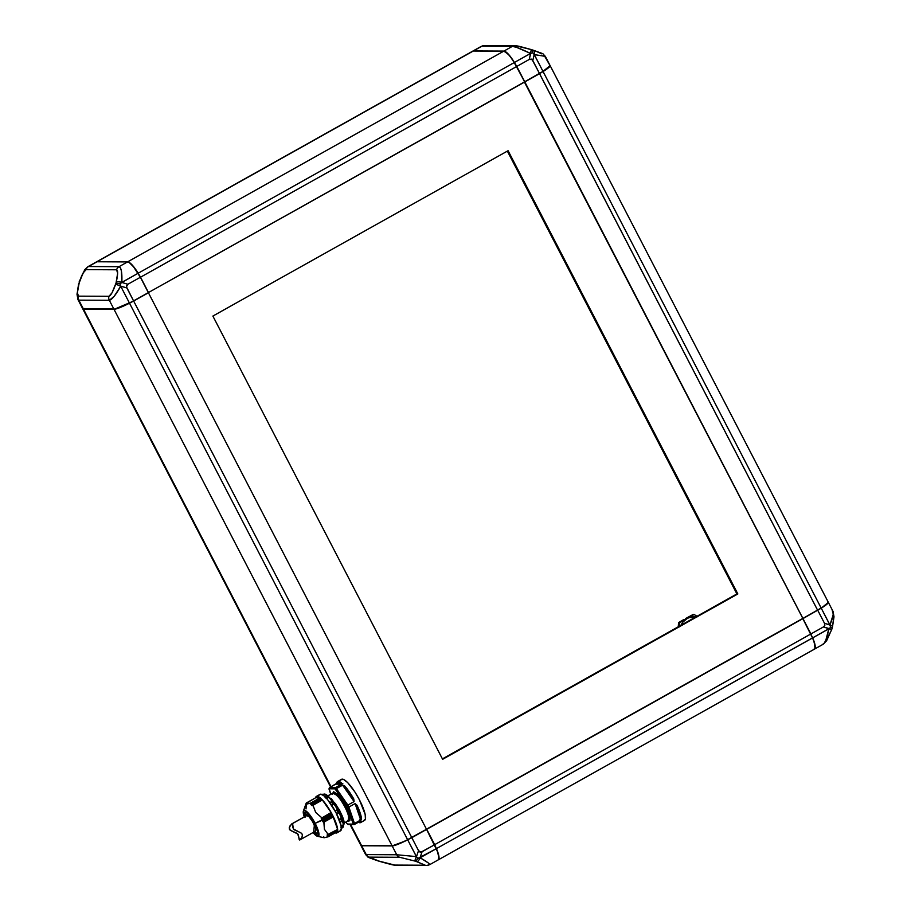 <?xml version="1.0" encoding="UTF-8"?>
<svg xmlns="http://www.w3.org/2000/svg" width="911" height="911" viewBox="0 0 911 911"><rect width="100%" height="100%" fill="white"/><g stroke="black" fill="none" stroke-linecap="round" stroke-linejoin="round"><path stroke-width="1.37" d="M77.982 299.628L78.824 300.152A5.227 5.033 -89.7 0 1 78.437 296.166C76.968 295.631 77.082 291.543 78.767 283.902A5.227 1.332 -166.8 0 0 78.494 284.221A5.227 1.332 -166.8 0 0 78.597 284.608A5.227 1.332 13.2 0 1 78.494 284.209A5.227 1.332 13.2 0 1 78.767 283.902L83.083 273.038L86.089 269.633L116.597 269.781L117.633 273.209L116.039 283.07L111.951 292.909L108.944 296.314L78.437 296.166L77.401 292.738L79.348 281.863C82.081 274.222 84.324 270.146 86.089 269.633L116.597 269.781C118.066 270.316 117.952 274.405 116.278 282.046L116.039 283.07L120.081 283.925L121.846 282.364A5.227 1.332 -166.8 0 0 116.278 282.046A5.227 1.332 13.2 0 1 121.846 282.364C122.199 272.594 121.265 267.367 119.034 266.684A5.227 5.033 90.3 0 0 116.597 269.781A5.227 5.033 -89.7 0 1 119.034 266.684L88.526 266.524A5.227 5.033 90.3 0 0 86.089 269.633A5.227 5.033 -89.7 0 1 88.526 266.524L87.9 266.695M79.451 281.59L76.991 294.185L77.959 299.582L82.696 308.727A17.423 2.266 -27.4 0 0 83.402 308.977L78.824 300.152L109.331 300.3A5.227 5.033 -89.7 0 1 108.944 296.314L78.437 296.166A5.227 5.033 90.3 0 0 78.824 300.152L78.175 299.89M472.297 51.563A17.423 4.168 60.7 0 1 473.276 51.016L503.772 51.164L127.677 261.833L97.17 261.685L473.276 51.016A17.423 4.168 -119.3 0 0 472.707 51.153L96.612 261.821A17.423 4.168 60.7 0 1 97.17 261.685L473.276 51.016L503.772 51.164L127.677 261.833A17.423 4.168 60.7 0 1 138.153 273.232A17.423 4.168 -119.3 0 0 127.677 261.833L97.17 261.685A17.423 4.168 -119.3 0 0 96.543 261.867A17.423 4.168 60.7 0 1 96.612 261.821M484.333 45.55A5.227 5.033 90.3 0 0 481.919 46.176L512.426 46.324A5.227 5.033 -89.7 0 1 514.84 45.698L484.333 45.55L481.919 46.176A5.227 5.033 -89.7 0 1 485.745 45.766M514.84 45.698A5.227 5.033 -89.7 0 1 516.252 45.914L531.284 49.593L530.555 53.43L531.284 49.593C514.658 44.969 518.086 46.176 514.84 45.698A5.227 5.033 90.3 0 0 512.426 46.324C515.319 46.643 521.365 49.012 530.555 53.43L532.764 52.77L532.628 50.105L531.307 49.627M532.286 49.911L532.764 52.77L530.669 53.453L529.257 59.443L516.776 66.435L514.396 62.472L530.555 53.43L516.822 47.463L512.426 46.324L503.931 51.084L473.424 50.936L481.919 46.176L512.426 46.324L503.931 51.084A17.423 4.168 60.7 0 1 514.396 62.472L530.555 53.43L529.257 59.443L531.284 59.078L532.787 60.536L534.188 54.558L532.764 52.77L534.29 54.592A5.227 2.277 -71.8 0 0 533.402 50.253A5.227 2.277 -71.8 0 0 533.208 50.219A5.227 2.277 108.2 0 1 533.413 50.264A5.227 2.277 108.2 0 1 534.29 54.592L545.313 56.334C541.088 52.291 546.463 55.229 533.402 50.253L532.4 49.934M541.783 53.863L535.474 50.982M120.73 286.236L115.686 284.084C112.964 291.725 110.709 295.802 108.944 296.314A5.227 5.033 90.3 0 0 109.331 300.3C111.939 299.708 115.731 295.016 120.73 286.236L120.081 283.925L116.039 283.07L115.686 284.084L120.73 286.236L114.114 296.382L109.331 300.3L113.909 309.125L83.402 308.977L78.824 300.152L109.331 300.3L113.909 309.125A17.423 2.266 -27.4 0 0 129.43 303.021L120.73 286.236L126.845 287.922L126.492 285.815L127.893 284.255L121.823 282.467L120.081 283.925L120.764 286.134L126.845 287.922L133.564 300.892L129.43 303.021L120.73 286.236M121.846 282.364L138.005 273.311L140.385 277.263L127.893 284.255L121.823 282.467L138.005 273.311A17.423 4.168 -119.3 0 0 127.529 261.924L119.034 266.684L120.434 267.811L121.425 271.057L121.846 282.364M350.075 824.546L360.87 845.374A17.423 2.266 -27.4 0 0 361.576 845.624L392.072 845.772L113.989 309.284L392.072 845.772A17.423 2.266 -27.4 0 0 407.604 839.669L129.51 303.181A17.423 2.266 152.6 0 1 113.989 309.284L83.482 309.136L331.057 786.751L83.482 309.136A17.423 2.266 152.6 0 1 82.776 308.886A17.423 2.266 152.6 0 1 82.753 308.806A17.423 2.266 -27.4 0 0 83.482 309.136L113.989 309.284A17.423 2.266 -27.4 0 0 129.51 303.181L148.345 292.613L140.385 277.263L148.345 292.613L133.564 300.892L126.447 286.806L127.893 284.255L140.385 277.263L133.507 266.786L129.476 262.744L127.529 261.924L119.034 266.684L88.526 266.524L97.022 261.764L127.529 261.924L97.022 261.764A17.423 4.168 -119.3 0 0 96.464 261.901L87.866 266.718L84.757 269.713L79.223 281.67M88.526 266.524L96.361 261.969M472.786 51.118A17.423 4.168 60.7 0 1 472.855 51.073A17.423 4.168 60.7 0 1 473.424 50.936L504.808 51.301L509.898 55.958L516.753 66.469L514.248 62.563L138.153 273.232L140.533 277.195L138.153 273.232L514.248 62.563A17.423 4.168 -119.3 0 0 503.772 51.164A17.423 4.168 60.7 0 1 504.364 51.267A17.423 4.168 60.7 0 1 514.248 62.563L514.373 62.517A17.252 4.122 -119.3 0 0 504.592 51.346A17.252 4.122 -119.3 0 0 504.478 51.312M472.752 51.141L481.919 46.176M129.51 303.181L133.655 301.04L411.749 837.528L407.604 839.669L129.51 303.181M140.533 277.195L148.482 292.533L140.533 277.195L516.639 66.526L140.533 277.195M827.518 601.864A17.423 2.266 152.6 0 1 828.224 602.456A17.423 2.266 152.6 0 1 821.153 608.024L802.933 618.58L821.153 608.024L543.07 71.525L539.574 73.666L543.07 71.525A17.423 2.266 -27.4 0 0 550.085 65.558A17.423 2.266 152.6 0 1 550.13 65.626A17.423 2.266 152.6 0 1 543.07 71.525L821.153 608.024A17.423 2.266 -27.4 0 0 828.224 602.114L550.13 65.626M545.268 56.368L534.29 54.592L542.99 71.377L539.517 73.506L532.787 60.536L534.188 54.558L542.99 71.377L524.69 81.785L802.933 618.58L821.153 608.024L802.91 618.432L524.816 81.933L539.449 73.54L817.679 610.324L539.574 73.666L148.482 292.533L524.588 81.865L516.639 66.526L524.588 81.865L516.753 66.469L529.257 59.443L532.104 59.579L539.517 73.506L524.736 81.785L516.776 66.435L524.69 81.785L512.904 60.183L508.486 54.387L503.999 51.244M544.767 56.391L550.085 65.672L542.99 71.377A17.423 2.266 -27.4 0 0 550.05 65.478L545.313 56.323M825.514 641.15L830.73 631.676M833.018 611.372L832.176 610.848C834.191 611.475 833.451 616.178 829.944 624.957L824.489 623.272L824.831 625.379L823.43 626.939L831.777 629.33L832.506 626.791A5.227 1.332 13.2 0 1 832.233 627.098M832.791 624.547L833.599 618.262M833.565 616.793L833.371 615.711M379.693 861.373L369.217 857.137L399.713 857.285L415.746 861.271L425.255 865.234L394.748 865.086L377.792 860.781C370.959 858.504 368.101 857.285 369.217 857.137L399.713 857.285L415.746 861.271L417.876 858.424L416.486 856.636L414.71 860.963L416.384 856.602L396.729 854.757A5.227 5.033 90.3 0 0 399.713 857.285A5.227 5.033 -89.7 0 1 396.729 854.757L366.233 854.609A5.227 5.033 90.3 0 0 369.217 857.137A5.227 5.033 -89.7 0 1 366.233 854.609L365.687 854.666C369.877 858.64 364.605 855.85 377.598 860.747A5.227 2.277 -71.8 0 0 377.792 860.781A5.227 2.277 108.2 0 1 377.598 860.747A5.227 2.277 108.2 0 1 377.416 860.667A5.227 2.277 -71.8 0 0 377.587 860.736L378.6 861.066M361.576 845.624L350.655 824.546L361.576 845.624A17.423 2.266 152.6 0 1 361.143 845.567L361.371 845.636A17.252 2.243 -27.4 0 0 361.804 845.693L392.072 845.772L361.576 845.624M828.247 602.194A17.423 2.266 152.6 0 1 828.304 602.273A17.423 2.266 152.6 0 1 821.244 608.172L829.944 624.957A5.227 1.332 13.2 0 1 832.506 626.779A5.227 1.332 -166.8 0 0 829.944 624.957L833.166 614.788L832.825 611.11M831.458 627.622L830.559 627.269L831.458 627.622M830.263 626.164L829.91 625.06L830.263 626.164M82.662 308.533L114.877 309.023L133.655 301.04L148.425 292.773L426.507 829.261L407.604 839.669A17.423 2.266 152.6 0 1 392.072 845.772L392.299 845.841A17.252 2.243 -27.4 0 0 407.672 839.794L426.507 829.261L411.749 837.528L133.655 301.04L148.425 292.773L434.547 844.77L436.267 848.722L420.108 857.763A5.227 2.277 108.2 0 1 416.68 861.578L425.255 865.234L394.748 865.086L379.75 861.396M829.727 628.009L828.862 628.727L829.727 628.009M832.21 628.066L831.777 629.33L828.816 628.841C826.972 638.6 824.865 643.804 822.474 644.476L824.125 643.36L825.856 640.126L828.816 628.841L812.669 637.882L802.99 618.58L821.244 608.172L829.91 625.06L824.489 623.272L817.759 610.302L824.489 623.272L824.831 625.379L823.43 626.939L810.938 633.931L823.43 626.939L828.862 628.727L812.669 637.882A17.423 4.168 60.7 0 1 814.536 649.099A17.423 4.168 60.7 0 1 814.457 649.133M823.1 644.305L822.474 644.476M429.605 864.698L429.081 864.824C430.812 864.528 427.817 862.182 420.108 857.763L428.193 862.865L429.639 864.323L429.081 864.824A5.227 5.033 -89.7 0 1 426.667 865.45L396.16 865.302A5.227 5.033 -89.7 0 1 394.748 865.086A5.227 5.033 90.3 0 0 396.16 865.302C392.914 864.824 396.296 866.019 379.716 861.407L378.612 861.077M426.667 865.45A5.227 5.033 -89.7 0 1 425.255 865.234A5.227 5.033 90.3 0 0 426.678 865.45L429.548 864.744L438.145 859.927A17.423 4.168 -119.3 0 0 436.267 848.722L417.876 858.424L415.746 861.271L416.68 861.578A5.227 2.277 -71.8 0 0 420.108 857.763L422.066 851.762L420.039 852.115L418.536 850.658L416.486 856.636L417.876 858.424L420.017 857.741L422.066 851.762L434.547 844.77L420.984 852.172L418.536 850.658L416.486 856.636L407.684 839.817L411.818 837.687L418.536 850.658L411.818 837.687L426.587 829.409L407.684 839.817A17.423 2.266 152.6 0 1 392.163 845.92L396.729 854.757L416.384 856.602L407.684 839.817L405.144 841.092L426.587 829.409L437.234 851.079L438.829 856.909L438.248 859.859M814.981 648.279L814.297 642.346L810.881 633.897L524.372 81.99L802.99 618.58L426.542 829.409L802.842 618.66L812.521 637.973A17.423 4.168 60.7 0 1 815.026 648.211A17.423 4.168 60.7 0 1 813.83 649.315M821.153 608.195A17.252 2.243 -27.4 0 0 828.156 602.683A17.252 2.243 -27.4 0 0 828.179 602.57L821.153 608.195M828.167 602.137L827.439 603.742L823.248 606.897L802.99 618.58L813.625 640.251L815.277 647.436L813.978 649.236M361.234 845.579L392.299 845.841L405.167 841.058L392.163 845.92L396.729 854.757L366.233 854.609L361.656 845.772L392.163 845.92L361.656 845.772A17.423 2.266 152.6 0 1 360.95 845.522A17.423 2.266 152.6 0 1 360.915 845.442M365.732 854.632L360.915 845.328M815.049 648.097A17.252 4.122 -119.3 0 0 815.083 647.983A17.252 4.122 -119.3 0 0 812.601 637.848L436.415 848.631A17.423 4.168 60.7 0 1 438.293 859.847A17.423 4.168 60.7 0 1 438.214 859.882A17.423 4.168 -119.3 0 0 436.415 848.631L434.684 844.668L810.79 633.999L434.684 844.668L426.735 829.329L436.415 848.631L812.521 637.973L810.881 633.897L812.521 637.973A17.423 4.168 -119.3 0 1 814.388 649.179L438.293 859.847M426.485 829.204L802.511 618.58L426.485 829.204M810.79 633.999L802.933 618.58L810.79 633.999M736.897 593.938L442.416 758.886L736.897 593.938L507.359 151.124L736.897 593.938L737.842 593.949L442.632 759.307L212.878 316.071L508.087 150.702L737.842 593.949L736.897 593.938M212.878 316.071L508.087 150.702L737.842 593.949L442.632 759.307L212.878 316.071M685.607 618.546L693.066 614.492L685.596 618.546M680.938 625.288A14.815 14.246 -89.7 0 1 687.076 618.546L694.102 614.492L697.758 616.724L694.102 614.492L687.076 618.546A14.815 14.246 -89.7 0 1 695.856 616.929M696.106 616.963L688.762 617.749L679.606 622.612L679.663 626.87L679.606 622.612L678.57 622.6L683.785 619.571L678.57 622.6L678.399 624.718L678.57 622.6L687.076 618.546L682.783 622.236L680.824 625.527M678.274 626.859L678.399 624.718L678.274 626.859M694.102 614.492L693.066 614.492L694.102 614.492M346.989 823.567L345.838 822.052L347.512 824.079L353.263 824.102L347.011 805.723L347.41 806.486L348.389 806.076A23.527 5.625 -119.3 0 0 347.865 805.085L347.011 805.723L334.975 788.835L329.224 788.801L330.773 794.153L329.087 789.29M332.39 793.242L338.619 795.519L345.804 806.474L344.825 806.884C341.648 800.291 337.799 795.633 333.278 792.912L327.835 795.793M305.083 817.235L304.49 812.988L305.356 812.213L307.018 812.999L310.845 817.258L314.557 823.35L307.69 813.569L304.878 816.541M339.177 820.378L340.919 818.442L339.131 819.444L340.919 818.442L341.477 819.9L340.805 819.023A19.723 4.714 60.7 0 1 341.249 820.276L341.898 821.198L341.249 820.276A19.723 4.714 60.7 0 1 341.636 821.471L339.826 822.28M329.213 789.564L329.509 787.616L329.224 788.801L334.975 788.835L335.373 787.651L329.509 787.616L336.58 783.449C337.138 781.615 338.653 781.627 341.124 783.471L340.919 784.177L336.375 784.155L336.58 783.449L341.124 783.471L336.58 783.449L338.129 782.071L341.124 783.471L341.397 782.788A23.527 5.625 -119.3 0 0 338.334 781.365L342.32 779.133A23.527 5.625 -119.3 0 0 341.557 779.315L337.571 781.547A23.527 5.625 60.7 0 1 338.334 781.365A23.527 5.625 -119.3 0 0 337.582 781.547L336.74 782.765A23.527 5.625 60.7 0 1 337.571 781.547M335.715 784.143L329.509 787.616L335.373 787.651L341.579 784.177L340.919 784.177L341.579 784.177L341.397 782.788L340.919 784.177L335.715 784.143L336.74 782.765L336.068 783.859M305.88 815.983A11.763 2.813 60.7 0 1 306.085 812.669C305.663 812.771 307.349 810.961 314.523 823.339C319.362 833.667 317.165 833.77 317.575 833.201L317.597 833.178A11.763 2.813 60.7 0 1 317.222 833.269L317.222 833.269A11.763 2.813 60.7 0 1 314.648 831.641M332.367 794.119L333.62 791.727L337.355 794.141L344.335 803.798L345.804 806.474L344.825 806.884C348.492 813.489 349.46 818.135 347.74 820.822L348.253 820.697A15.851 3.792 -119.3 0 0 344.825 806.884A15.851 3.792 -119.3 0 0 333.278 792.912L327.994 795.872L333.278 792.912A15.851 3.792 -119.3 0 0 332.766 793.037M331.262 798.583L339.45 809.902L331.262 798.583M321.97 820.344L315.149 823.35A14.815 3.542 60.7 0 1 317.563 836.332A14.815 3.542 60.7 0 1 313.042 832.54L315.81 835.364L318.531 836.127L318.748 832.563L315.149 823.35L332.162 814.787L322.095 820.424L332.048 814.571L321.982 820.207L331.809 813.808L322.494 819.308L331.809 813.808L331.365 813.272L321.321 818.898L322.392 819.08L321.196 818.795L331.365 813.272L321.196 818.795L331.114 812.498L321.777 817.976L331.114 812.498L332.162 814.787L321.97 820.344M323.177 820.617L322.095 820.424L323.177 820.617L332.606 815.334L332.162 814.787L332.606 815.334L323.177 820.617M322.779 821.711L332.64 815.379L322.779 821.711L332.72 815.55L332.948 816.324L322.779 821.711M323.826 821.95L332.948 816.324L337.639 829.42L328.267 834.601L324.43 829.306L323.826 821.95L333.267 816.666L323.826 821.95M323.758 836.753L324.282 837.721L328.233 836.776L327.186 836.378L328.267 836.196L327.186 835.638L328.302 835.398L327.208 834.829L337.605 829.42M339.279 810.198L327.744 795.827L339.279 810.198C343.937 819.262 345.167 824.182 342.991 824.967M338.698 810.528L331.809 800.336L338.698 810.528L343.424 824.364M341.409 828.327L342.627 827.655A19.165 4.578 -119.3 0 0 337.879 809.822A19.165 4.578 -119.3 0 0 324.51 794.062L324.51 794.062A19.165 4.578 -119.3 0 0 323.895 794.21L322.699 794.267A19.723 4.714 60.7 0 1 323.576 794.278A19.723 4.714 -119.3 0 0 322.699 794.267L322.79 794.233M320.82 798.412L311.391 803.661L320.888 798.503L311.46 803.787L311.277 804.88L321.367 799.289L320.888 798.503L321.332 799.243L311.277 804.88L311.391 803.661L320.82 798.412M323.656 794.381L327.174 795.349L330.761 799.015L338.471 810.961L343.128 822.872L343.333 826.528L341.409 828.133M313.042 805.222L322.323 799.904L312.94 805.153L315.696 812.441L321.754 817.736L315.696 812.441L312.94 805.153L322.323 799.904L331.114 812.498L322.403 799.983L313.042 805.222M336.831 832.893L340.52 830.821A20.907 4.999 -119.3 0 0 335.339 811.371A20.907 4.999 -119.3 0 0 320.763 794.176L317.074 796.248L320.763 794.176A20.907 4.999 -119.3 0 0 320.091 794.346L316.39 796.408A20.907 4.999 60.7 0 1 317.074 796.248A20.907 4.999 60.7 0 1 331.65 813.443A20.907 4.999 60.7 0 1 336.831 832.893A20.907 4.999 60.7 0 1 336.148 833.053A20.907 4.999 60.7 0 1 335.225 832.859M334.861 832.7L337.081 832.711L337.389 827.689L335.521 821.722L330.34 811.086L323.895 801.657L319.977 797.66L317.074 796.248L315.593 797.797A20.907 4.999 60.7 0 1 316.39 796.408M327.197 834.863L328.222 835.33L337.651 830.058L328.302 835.398L337.651 830.172M329.793 802.921L331.661 801.543M324.282 837.721L328.233 836.776L337.594 831.527L328.233 836.776L337.571 831.401L328.131 836.685L327.186 836.378L337.662 830.934L337.423 830.308L328.211 836.104L337.662 830.934L328.267 836.184M312.268 804.561L321.697 799.277L312.188 804.424L312.109 805.666L312.792 805.278L312.109 805.666L312.188 804.424L321.697 799.277L312.268 804.561M328.211 836.207L327.186 835.672L328.222 835.455M311.289 805.005L312.188 804.424M307.519 803.912L310.742 803.035L310.526 804.094L320.547 798.526L320.216 797.922L310.788 803.217L320.103 797.785L310.742 803.035L320.103 797.785L320.535 798.491L310.526 804.094L310.776 803.035L307.497 803.912M311.346 803.684L320.774 798.4M322.13 800.006L321.697 799.277L322.13 800.006M338.516 812.908L336.728 810.186A19.723 4.714 60.7 0 1 338.186 813.011L336.933 809.833L335.077 810.892L336.728 810.186A19.723 4.714 -119.3 0 1 338.186 813.011L338.516 812.908M312.2 805.791L322.312 799.904M327.22 834.818L328.165 834.704M322.095 794.939L324.02 794.278M326.263 795.895L325.17 796.51L326.263 795.895A19.723 4.714 60.7 0 1 327.755 797.307A19.723 4.714 -119.3 0 0 326.263 795.895L325.17 796.51M326.047 797.99L328.37 797.546L326.753 796.009M331.422 804.823L333.107 804.174A19.723 4.714 -119.3 0 0 331.399 801.726L329.953 802.693M341.226 828.065L342.536 827.279A19.723 4.714 -119.3 0 0 342.559 825.867L341.238 826.812M341.511 828.873L340.6 829.465L341.511 828.873M323.895 794.21L322.187 794.893M322.938 795.052L324.157 794.369L322.938 795.052M326.662 795.872L328.302 797.432L325.751 798.036M329.543 802.728L331.399 801.726A19.723 4.714 60.7 0 1 333.107 804.174L331.718 801.555L333.574 804.231M333.563 804.219L331.752 805.324L333.563 804.219L331.126 804.834M336.956 809.856L338.539 812.908L336.683 813.956M342.764 825.468L341.192 826.197L342.764 825.32M340.839 827.154L342.559 825.867A19.723 4.714 60.7 0 1 342.536 827.279L342.661 826.698M342.707 827.097L341.306 828.019M340.999 818.545L339.177 819.57L340.999 818.545M340.076 822.246L341.636 821.471A19.723 4.714 -119.3 0 0 341.249 820.276A19.723 4.714 -119.3 0 0 340.805 819.023L339.37 820.128M315.639 797.774L320.103 797.785L315.639 797.774L306.278 803.012L315.639 797.774M306.267 803.058L306.802 803.98L306.267 803.058M324.282 794.54L323.132 795.189L324.282 794.54M328.381 797.58L326.673 798.526L328.381 797.58M335.066 810.87L336.922 809.833L335.066 810.87M342.673 825.138L341.147 825.992L342.673 825.138M339.849 830.991L341.295 829.602L341.078 825.617L336 812.612L327.584 799.585L323.667 795.588L320.763 794.176L319.841 794.529M306.028 808.911L306.233 805.187M324.02 822.109L324.43 829.306L328.267 834.601L337.628 829.352L333.38 816.86L324.02 822.109M343.299 823.772L338.516 810.608L334.531 804.197L338.516 810.608L343.299 823.772M327.561 795.667L335.305 803.559L339.382 810.118L342.024 815.482L343.914 824.318M306.107 803.411L315.627 797.774M312.154 804.447L311.368 804.994M312.872 805.199L312.257 805.745M304.274 816.882A14.815 3.542 60.7 0 1 303.397 811.041A14.815 3.542 60.7 0 1 315.149 823.35L309.182 814.127L305.276 810.551L303.329 811.28L304.274 816.882M341.932 815.288L335.419 803.73M327.516 795.633L335.305 803.559L342.024 815.482C344.244 820.788 344.734 823.92 343.493 824.865L342.912 825.195M314.557 823.35L317.62 831.208L317.734 833.679L316.88 834.453L313.646 832.198L314.557 823.35M335.305 803.559L342.024 815.482M343.709 820.219L339.45 809.902M345.804 806.474L349.71 816.188L347.888 820.913L348.879 821.175L350.018 820.151L349.858 816.882L345.804 806.474M360.733 818.135L356.406 805.415L360.221 815.55L360.733 818.135L360.05 818.146L355.723 805.438L356.406 805.415L360.733 818.135L361.451 818.249A23.527 5.625 -119.3 0 0 357.032 805.244L355.096 803.582L355.723 805.438L357.032 805.244L356.406 805.415L360.733 818.135L360.05 818.146L360.676 820.002L361.451 818.249L360.733 818.135M348.264 807.283L353.274 823.339L354.481 823.476L348.89 807.055L348.264 807.283L348.89 807.055L354.481 823.476L360.676 820.002L355.096 803.582L348.89 807.055A23.527 5.625 -119.3 0 0 348.389 806.076L347.41 806.486L348.264 807.283M358.182 822.371L361.394 821.38L360.562 821.039L359.116 822.565L357.772 822.2M359.799 822.781A23.527 5.625 -119.3 0 0 360.562 822.599A23.527 5.625 -119.3 0 0 361.394 821.38L360.654 820.982L354.151 824.557L348.594 824.432M353.229 799.277L344.358 786.546L351.077 795.667L353.229 799.277L352.785 799.756L343.914 787.024L344.358 786.546L353.229 799.277L353.775 798.958A23.527 5.625 -119.3 0 0 344.7 785.942L342.616 785.168L343.914 787.024L344.7 785.942L344.358 786.546L354.072 801.612L353.775 798.958L353.229 799.277M335.931 789.097L347.011 805.723L347.865 805.085L336.421 788.641L335.931 789.097L336.421 788.641A23.527 5.625 -119.3 0 0 335.373 787.651L334.975 788.835L335.931 789.097M354.459 824.455L360.654 820.982L361.394 821.38A23.527 5.625 60.7 0 1 360.562 822.599L364.548 820.367A23.527 5.625 -119.3 0 0 358.718 798.48A23.527 5.625 -119.3 0 0 342.32 779.133L338.334 781.365A23.527 5.625 60.7 0 1 341.397 782.788L341.579 784.177L335.373 787.651A23.527 5.625 60.7 0 1 336.421 788.641L342.616 785.168L344.7 785.942A23.527 5.625 60.7 0 1 353.775 798.958L354.072 801.612L347.865 805.085L354.072 801.612L352.785 799.756L342.616 785.168L336.421 788.641L347.865 805.085A23.527 5.625 60.7 0 1 348.389 806.076A23.527 5.625 60.7 0 1 348.89 807.055L355.096 803.582L357.032 805.244A23.527 5.625 60.7 0 1 361.451 818.249L360.676 820.002L354.481 823.476A23.527 5.625 60.7 0 1 354.459 824.455A23.527 5.625 -119.3 0 0 354.481 823.476L353.274 823.339L353.798 824.523M345.804 822.075L346.704 823.305M336.74 782.765L336.387 783.449M341.283 779.531L343.777 779.543L347.695 782.64L354.869 791.944L359.458 799.869L365.174 814.502L365.425 818.978L363.785 820.549M361.53 819.513L360.585 819.866M342.878 783.813L341.739 783.517M299.981 839.851L315.502 831.162A8.973 2.141 -119.3 0 0 313.282 822.815A8.973 2.141 -119.3 0 0 307.018 815.436L292.34 823.658L292.75 827.45L293.98 829.659L300.869 832.802L302.452 834.658L301.883 837.63L299.594 839.976L297.738 833.964L290.199 830.228L289.265 827.45L291.634 823.988L307.018 815.436A8.973 2.141 -119.3 0 0 306.734 815.504L291.93 823.795M291.634 823.988L292.67 824L293.365 828.964L301.575 833.314L302.452 834.658L301.883 837.63L299.901 839.896L299.218 839.657L298.307 834.681L297.009 833.326L290.199 830.228L289.254 828.976L289.88 826.049L292.021 823.749M315.206 831.231L315.741 828.93L312.712 821.802L309.068 816.768L306.62 815.584M531.284 49.593L532.388 49.923M472.855 51.073L481.452 46.256M82.776 308.886L330.613 787.002M832.506 626.791L834.009 616.815L833.041 611.418L828.304 602.273M831.777 629.33L826.619 640.752L823.134 644.282L814.536 649.099M360.95 845.522L365.687 854.677M343.379 823.43L348.253 820.697M323.963 837.687L317.563 836.332M337.674 830.172L328.279 835.433M324.487 796.886L325.603 796.26M336.375 814.138L338.528 812.931M339.826 822.485L341.75 821.403M342.764 825.389L342.741 827.006M337.628 829.431L328.267 834.681M306.142 803.308L303.397 811.041M354.049 824.569L348.196 824.535M330.739 794.164L329.11 789.381M360.938 820.891L360.244 820.925M358.046 822.451L360.562 822.599M329.099 788.277L329.087 789.233M359.856 819.741L360.961 820.094"/></g></svg>
